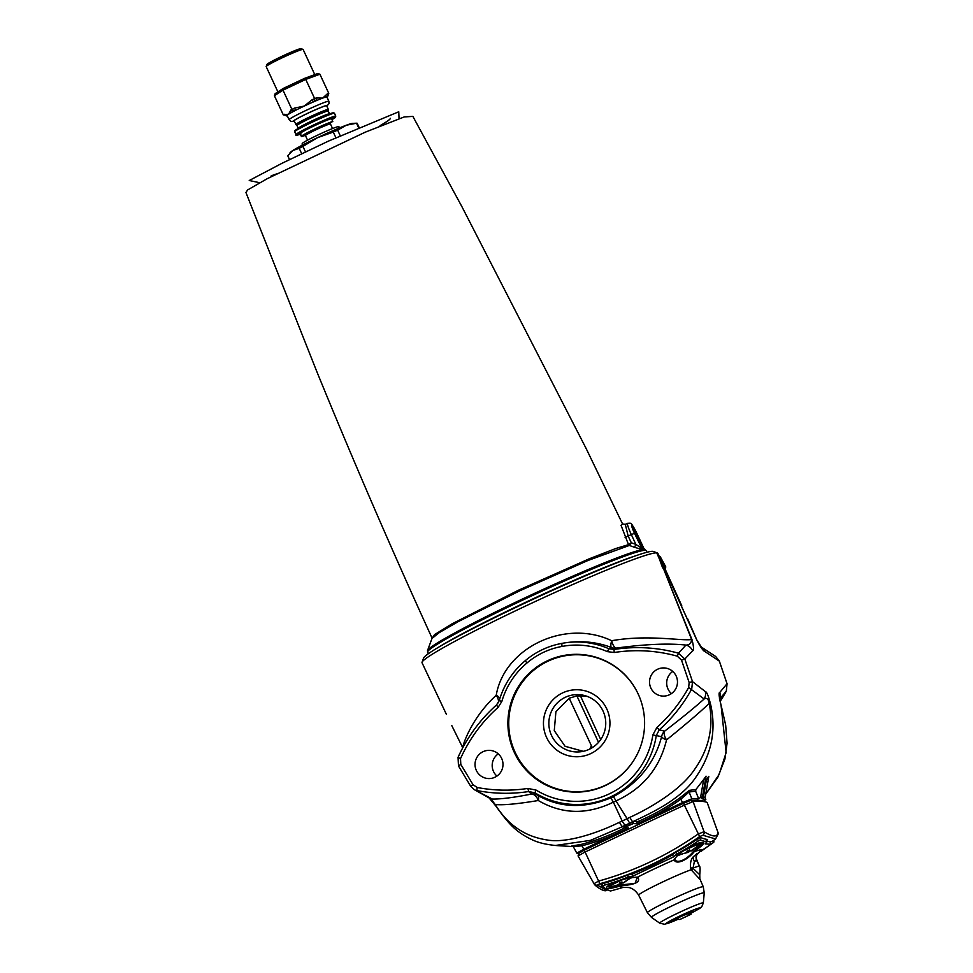 <?xml version="1.0" encoding="UTF-8"?>
<svg xmlns="http://www.w3.org/2000/svg" width="973" height="973" viewBox="0 0 973 973"><rect width="100%" height="100%" fill="white"/><g stroke="black" fill="none" stroke-linecap="round" stroke-linejoin="round"><path stroke-width="1.46" d="M580.297 695.598L600.718 739.577M592.289 747.665L569.217 698.225L576.88 695.902L598.541 742.363M591.389 745.744L589.845 749.028M586.561 696.157L576.88 695.902M671.406 693.615A14.096 13.975 93.5 0 1 672.744 671.419M496.911 776.065A14.096 13.975 93.5 0 1 498.261 753.868M650.84 687.984A14.096 13.975 93.5 0 1 664.352 667.94A14.096 13.975 93.5 0 1 677.451 682.851A14.096 13.975 93.5 0 1 650.84 687.984M476.344 770.434A14.096 13.975 93.5 0 1 489.869 750.378A14.096 13.975 93.5 0 1 502.968 765.289A14.096 13.975 93.5 0 1 476.344 770.434M276.989 173.741A70.47 4.281 -24.9 0 1 271.236 175.785A70.47 4.281 155.1 0 0 276.575 173.948M380.455 125.505A70.47 4.281 155.1 0 0 390.319 118.305A70.47 4.281 -24.9 0 1 380.029 125.687M358.952 127.086L357.188 123.267A38.373 2.323 155.1 0 0 356.763 123.206A38.373 2.323 155.1 0 0 356.519 123.218L346.388 125.201A34.456 2.092 -24.9 0 1 352.567 123.364L356.763 123.206M287.144 115.678A2.347 1.885 -110.2 0 0 287.217 115.653L283.289 114.863L274.398 95.719L282.997 90.173L291.876 109.317L294.381 110.886L295.67 110.277L294.381 108.137L290.939 109.925A2.347 2.153 57.2 0 0 293.895 111.202A21.929 1.326 155.1 0 0 288.567 114.218L283.289 114.863M286.707 115.836L287.169 115.544A2.347 2.153 -122.8 0 1 284.225 114.255M290.939 109.925L288.567 114.218A21.929 1.326 155.1 0 0 287.132 115.471L289.103 119.728L290.939 121.394L294.138 121.248M304.513 78.387L283.289 88.409L304.537 78.375L305.741 79.421L314.632 98.565L312.126 99.745L313.415 101.897A21.929 1.326 155.1 0 0 304.245 106.069L294.381 108.137M312.126 99.745L304.245 106.069A21.929 1.326 155.1 0 0 295.67 110.277A21.929 1.326 155.1 0 0 293.895 111.202L294.381 110.886M304.61 78.351L317.782 73.498L319.898 74.216L328.777 93.359L327.22 93.931A2.347 1.885 69.8 0 1 326.527 96.935A21.929 1.326 155.1 0 0 322.695 98.091A21.929 1.326 155.1 0 0 315.495 100.997A2.347 1.885 -110.2 0 0 316.189 97.993L314.632 98.565L314.693 101.289L315.495 100.997A21.929 1.326 155.1 0 0 313.415 101.897L314.693 101.289M327.22 93.931L322.695 98.091L316.189 97.993M326.806 106.093L328.971 103.746L328.886 101.265L326.904 97.008A21.929 1.326 155.1 0 0 326.843 96.947A2.347 2.153 57.2 0 0 327.366 96.619L326.843 96.947A21.929 1.326 155.1 0 0 326.527 96.935L327.135 96.801M328.777 93.359L327.682 96.449M283.289 88.409L282.997 90.173L305.741 79.421L319.898 74.216M275.371 93.53L274.398 95.719M328.375 109.475L326.648 105.741A18.013 1.095 155.1 0 0 309.852 112.333A18.013 1.095 155.1 0 0 293.98 120.907L296.485 125.152A17.623 1.07 -24.9 0 1 311.883 116.711A17.623 1.07 -24.9 0 1 328.266 110.399L328.375 109.475A18.013 1.095 155.1 0 0 311.579 116.067A18.013 1.095 155.1 0 0 295.707 124.641M277.901 91.876L266.176 66.602A20.36 1.241 -24.9 0 1 266.176 66.517A20.36 1.241 -24.9 0 1 284.116 56.908A20.36 1.241 -24.9 0 1 303.041 49.404A20.36 1.241 -24.9 0 1 303.114 49.453L314.778 74.605M303.041 49.404L300.973 48.65A18.791 1.143 155.1 0 0 283.508 55.583A18.791 1.143 155.1 0 0 266.943 64.449L266.176 66.517M700.244 851.46L705.51 847.933L700.657 851.351M707.687 846.534L700.767 851.557M690.38 850.657L688.434 852.299L682.024 853.941L688.045 852.275L686.853 851.229L689.541 849.964L690.83 850.949L695.963 847.349L691.122 850.779M688.045 852.275L687.522 850.949M682.985 851.144A13.099 0.791 -24.9 0 1 700.341 843.773A13.099 0.791 -24.9 0 1 700.305 844.053L691.219 850.974M688.434 852.299L687.826 850.803M688.823 851.351L688.47 850.499M622.72 882.62L620.774 884.262L614.693 885.831M620.774 884.262L620.166 882.779M614.364 885.904L620.385 884.238L619.862 882.912M620.385 884.238L619.193 883.204L621.881 881.927L623.17 882.925L628.303 879.324L623.45 882.742M621.163 883.326L620.81 882.475M630.942 877.537L623.559 882.949M693.323 868.646L693.117 867.928A6.264 1.155 -8.2 0 1 690.538 867.867L691.134 869.765L693.323 868.646L699.769 874.763L699.842 879.276L691.134 869.765A31.343 1.897 -24.9 0 0 658.77 883.837A31.343 1.897 -24.9 0 0 638.677 895.196L638.677 895.196C634.372 888.398 629.373 887.656 629.02 887.571L623.34 887.279M697.191 860.789L696.619 859.585A36.378 2.201 -24.9 0 0 696.51 859.573L699.161 865.994L693.117 867.928L694.381 861.433L696.51 859.573A6.264 6.203 91.1 0 1 697.313 853.357L693.384 856.69C691.11 858.855 690.161 862.577 690.538 867.867M696.753 855.048L697.422 853.37A39.747 2.408 155.1 0 0 697.313 853.357M697.422 853.37A6.264 6.227 96.2 0 0 696.619 859.585L696.729 859.67C695.975 859.755 696.656 853.479 696.79 854.975L699.295 852.068M699.769 874.703L699.769 874.751C700.305 869.205 700.171 866.298 699.344 866.031L697.094 860.74M696.996 860.728L694.381 861.433A6.264 4.731 45.9 0 1 693.384 856.69M678.728 854.136L674.557 858.904A0.778 0.766 159.9 0 1 674.18 859.852C675.943 865.033 687.157 860.436 694.236 851.703L702.445 845.172L703.649 842.703C701.071 841.414 694.236 844.187 683.119 851.059L677.184 855.437L674.18 859.852A44.746 2.712 155.1 0 0 637.68 877.099L630.188 877.646L622.452 879.714C610.18 883.91 605.024 886.792 606.994 888.373L611.178 888.3C608.234 888.544 608.016 888.264 610.533 887.449A16.614 1.009 155.1 0 0 613.768 886.135M637.388 877.16L635.041 883.375L622.355 884.798L622.586 885.552C635.843 884.554 640.866 881.733 637.68 877.099A0.778 0.742 -75.6 0 1 637.218 877.135L628.911 877.926M690.891 913.55L689.881 913.136M671.65 921.711L680.674 916.651L693.068 911.592L688.069 914.012L691.049 914.194A18.621 1.131 -24.9 0 1 679.847 919.485L676.867 919.303L671.601 921.747L671.346 921.151L679.92 915.97L670.981 920.969M681.076 916.469L680.845 915.52L680.054 915.897L692.898 910.619L680.978 915.824M680.054 915.897L679.92 915.97A18.621 1.131 -24.9 0 0 665.97 923.559A18.621 1.131 -24.9 0 0 677.816 919.363L664.571 924.277L659.743 923.182A24.045 1.46 -24.9 0 1 678.972 912.589A24.045 1.46 -24.9 0 1 703.114 902.81A24.045 1.46 -24.9 0 1 703.333 902.944L701.874 906.483C699.903 907.931 704.063 906.325 690.988 913.185M689.103 913.501L690.939 913.197A18.621 1.131 -24.9 0 0 698.955 908.028A18.621 1.131 -24.9 0 0 681.015 915.447L680.845 915.52M690.587 914.413L680.772 919.059M623.596 887.23A313.221 313.221 0 0 1 610.424 891.013L604.878 888.653A306.641 7.212 -116 0 1 603.187 886.038L604.938 885.053A306.641 300.304 -102.9 0 0 628.29 877.014A311.141 272.854 60.8 0 0 633.18 875.955L673.498 856.909A311.129 233.398 -112.5 0 0 676.794 854.099A306.641 306.264 -54.6 0 0 698.298 840.94L700.633 839.991A306.641 60.873 65.4 0 0 706.909 841.852A311.141 148.261 68.1 0 1 705.17 843.907L710.959 844.248A311.141 205.729 63.4 0 0 712.394 843.238A311.141 205.729 63.4 0 0 713.744 842.265A306.641 7.869 66 0 0 713.805 840.794L713.793 840.781M705.729 839.176L706.909 841.852M606.994 888.373L606.288 887.473M708.162 846.194L699.38 852.007A44.746 2.712 155.1 0 0 694.236 851.703L693.652 851.107C686.646 860.096 676.259 864.352 674.557 858.879M713.075 840.757L713.744 842.265M627.463 875.201L628.29 877.014M633.18 875.955L632.28 874.022M673.498 856.909L672.538 854.878M675.931 852.275L676.794 854.099M703.613 843.579L701.533 843.883A0.778 0.669 -120.7 0 1 701.922 844.272C703.528 843.141 703.698 843.433 702.445 845.172M611.324 886.573A16.383 0.997 -24.9 0 1 610.46 886.914L608.466 888.544M628.655 877.987L630.188 877.646M610.46 886.914L622.355 884.798M677.184 855.437L678.473 854.355M696.863 846.996A16.614 1.009 155.1 0 0 701.922 844.272L693.652 851.107M710.959 844.248L709.974 842.034M593.98 883.593L578.059 855.924L584.773 852.19A969.217 58.806 -24.9 0 1 684.214 805.206L693.104 801.594A969.217 58.806 -24.9 0 1 706.666 802.263L703.807 801.217A967.053 58.672 155.1 0 0 690.271 800.548L683.472 803.321A967.053 58.672 155.1 0 0 584.25 850.195L579.13 853.066M698.067 800.134A24.69 1.496 155.1 0 0 696.461 800.244M679.932 804.975A14.972 0.912 155.1 0 0 659.074 814.766L679.945 804.963M611.36 837.303A14.972 0.912 155.1 0 0 590.939 847.009L611.372 837.291M706.666 802.263A969.217 58.806 -24.9 0 1 707.128 802.433L718.025 832.523C717.405 837.364 712.747 837.084 704.038 831.684L697.848 834.202C667.271 855.571 634.226 871.188 598.687 881.052L594.029 883.666L578.059 855.924M638.276 871.516L638.3 871.589A312.82 34.87 -115.3 0 1 638.239 871.54A309.146 306.276 -80.1 0 0 666.383 858.235A312.82 34.87 64.7 0 0 666.444 858.283L672.355 855.024A312.041 233.228 70.5 0 0 674.617 853.102L675.457 852.543A308.417 307.383 137.6 0 0 699.04 838.069L700.499 837.473A308.417 60.581 -116.6 0 0 707.505 839.504L707.505 839.504M638.3 871.589L632.036 874.082A312.041 273.121 -123.3 0 1 628.692 874.812L627.67 875.116A308.417 301.399 86.3 0 1 602.044 883.898L600.937 884.518A308.417 7.906 66 0 0 602.798 887.546L606.033 890.003M606.434 890.319L597.41 885.077A3.138 3.041 138.5 0 1 594.029 883.666M597.41 885.077L599.83 883.727L584.25 850.195M599.83 883.727C635.612 873.815 668.889 858.089 699.66 836.561L683.472 803.321M699.66 836.561L702.871 835.248A3.138 3.016 -58 0 0 704.038 831.684L693.104 801.594L690.271 800.548M718.183 834.068A3.138 3.101 -173.4 0 0 718.196 833.97L718.196 833.97A3.138 3.101 -173.4 0 0 718.013 832.535L707.128 802.433M706.495 840.903A312.041 149.343 -114.1 0 0 707.444 839.76L707.31 839.48M713.927 840.149A312.041 205.656 -119.3 0 1 713.695 840.319A312.041 205.656 -119.3 0 1 711.847 841.621L706.094 841.511M578.886 853.625L576.77 853.114L583.8 849.222L628.242 827.926L624.593 827.695L626.928 826.393L633.35 823.572L636.95 823.79L640.064 822.538L682.584 802.555L691.864 798.784L698.565 798.48L702.47 796.753L700.937 797.568L703.321 797.714L705.255 796.923L701.74 798.675L705.826 799.648L703.576 801.132M289.796 153.089L290.708 152.08A34.456 2.092 -24.9 0 1 292.776 150.535L287.728 155.729L289.54 159.608M346.388 125.201L337.643 130.163A38.373 2.323 155.1 0 0 333.265 132.06L317.393 137.728A34.456 2.092 -24.9 0 1 346.388 125.201M317.393 137.728L302.919 146.4A38.373 2.323 155.1 0 0 299.197 148.334L292.776 150.535A34.456 2.092 -24.9 0 1 317.393 137.728M356.519 123.218L358.429 127.329M305.498 151.934L302.919 146.4M299.197 148.334L301.715 153.746M340.197 135.661L337.643 130.163M333.265 132.06L335.867 137.655M339.03 129.287L338.665 126.66A20.117 1.216 -24.9 0 0 338.519 126.624A20.117 1.216 -24.9 0 0 319.229 134.383A20.117 1.216 -24.9 0 0 302.189 143.59L302.165 145.257M312.783 139.942L324.958 134.238M306.373 134.238A14.096 0.851 -24.9 0 1 306.313 134.201A14.096 0.851 -24.9 0 1 306.325 134.116A12.369 0.754 155.1 0 1 310.387 131.598A14.096 0.851 -24.9 0 1 320.482 126.685L322.245 126.004A12.369 0.754 155.1 0 1 328.108 123.766L332.79 121.479L331.465 118.645A17.855 1.082 155.1 0 0 313.221 126.308A17.855 1.082 155.1 0 0 300.037 133.605L301.362 136.439A17.855 1.082 155.1 0 0 305.777 135.186M332.79 121.479A17.855 1.082 155.1 0 0 314.534 129.141A17.855 1.082 155.1 0 0 301.362 136.439M307.565 140.161L305.449 135.575A13.78 0.839 -24.9 0 1 316.894 129.336A13.78 0.839 -24.9 0 1 330.334 123.924A13.78 0.839 -24.9 0 1 330.443 123.972L332.571 128.558M339.163 127.001L339.881 127.743M659.572 559.378L656.739 552.846A129.981 7.881 -24.9 0 1 657.42 552.968L653.272 551.46A126.855 7.699 155.1 0 0 535.381 598.213A126.855 7.699 155.1 0 0 423.583 658.076L422.063 662.224A129.981 7.881 155.1 0 0 422.039 662.759L446.327 714.218M583.8 849.222L581.963 845.792L573.34 846.68L576.77 853.114M625.894 829.227L624.982 827.719C610.91 834.943 596.4 840.49 581.44 844.333L581.963 845.792C597.179 841.864 611.798 836.294 625.809 829.057L628.132 827.768M555.315 845.476L590.453 840.368L622.878 826.527A1.569 1.399 -121 0 1 624.763 827.305L626.867 826.272L626.004 824.946L622.525 826.855L623.961 826.953M628.582 825.615L633.289 823.413A1.569 1.557 93.5 0 1 634.055 821.407L627.707 824.143L628.522 825.493L626.928 826.393M633.35 823.572L636.889 823.632L639.991 822.355L639.2 820.981L637.656 821.626A1.569 1.557 -86.5 0 0 636.889 823.632L636.95 823.79M640.064 822.538L639.991 822.355C654.586 816.067 668.293 808.259 681.1 798.942L689.079 792.022L695.622 791.146L698.565 798.48M704.075 779.531C706.532 775.505 706.398 775.505 703.674 779.507L695.914 789.492L695.622 791.146M703.321 797.714L706.459 779.665L705.449 779.604M706.848 779.689C709.305 775.676 709.171 775.663 706.459 779.665M663.221 568.123L664.656 568.183A0.632 0.62 -69.2 0 0 665.155 568.171L663.44 568.062A0.632 0.62 85 0 1 662.601 567.758L659.086 556.544L662.601 567.758M665.8 566.943L665.483 568.001L663.44 568.062L662.978 567.21L663.768 567.904L664.158 566.87L663.306 567.04L659.73 556.41M659.341 556.447L659.025 556.264A0.632 0.632 0 0 0 658.685 557.067M659.232 556.483L660.229 556.665L665.812 566.955L664.158 566.87L660.253 556.726L665.812 566.967L665.155 568.171A0.632 0.632 0 0 1 664.912 568.232M569.229 698.237L555.911 711.701L554.269 730.65L565.07 746.291L583.265 751.326M657.42 552.968A129.981 7.881 -24.9 0 1 657.845 553.296L659.183 556.191M664.133 568.098L696.826 640.125A9.402 1.654 156.9 0 0 696.802 639.918A9.402 1.654 156.9 0 0 696.765 639.857L664.17 568.098M589.358 749.259A28.691 28.46 -86.5 0 0 584.809 695.61A28.691 28.46 -86.5 0 0 548.906 721.565A28.691 28.46 -86.5 0 0 589.358 749.259M590.781 753.589A33.508 33.24 93.5 0 1 543.579 720.397A33.508 33.24 93.5 0 1 595.731 695.756A33.508 33.24 93.5 0 1 590.781 753.589M514.34 752.482A68.913 68.353 93.5 0 1 580.419 654.44A68.913 68.353 93.5 0 1 644.479 727.354A68.913 68.353 93.5 0 1 514.34 752.482M659.682 559.694L656.739 552.846A129.981 7.881 155.1 0 0 533.618 602.275A129.981 7.881 155.1 0 0 422.063 662.224M527.853 788.434L528.68 791.548L531.501 794.065A9.402 9.292 132.2 0 1 537.582 795.282L534.87 792.788L536.111 790.1L527.853 788.434A152.177 150.937 93.5 0 1 477.111 787.473L473 784.676L460.801 764.377L460.509 758.612A152.177 150.937 93.5 0 1 498.14 707.335L501.837 701.46A78.132 77.499 93.5 0 1 526.916 663.027C537.157 654.367 548.857 648.833 562.005 646.437A78.132 77.499 93.5 0 1 607.322 651.618L614.17 652.506A152.177 150.937 93.5 0 1 677.305 656.179L681.514 660.083L689.152 682.547L688.653 687.522L704.136 698.991C706.799 697.483 708.502 698.955 709.232 703.406C713.89 727.22 708.831 749.49 694.029 770.215C680.905 789.59 651.557 807.481 629.872 817.344L622.185 821.03L613.355 802.166L616.018 800.913A9.402 0.924 63.8 0 0 613.197 796.753L610.521 798.018C584.031 808.782 559.706 807.87 537.582 795.282A9.402 4.062 -59.7 0 1 538.276 800.511C562.053 814.401 587.072 814.948 613.355 802.166A9.402 1.168 65.7 0 0 611.92 799.697A9.402 1.168 65.7 0 0 610.521 798.018M625.42 825.177A9.402 1.399 64.9 0 1 622.185 821.03L619.436 822.282A9.402 1.277 65.3 0 0 622.55 826.515L629.859 823.085A9.402 0.693 64.5 0 1 627.135 818.694L616.018 800.913C642.788 788.629 659.633 768.293 666.541 739.906A9.402 2.895 13.3 0 1 661.628 736.67C654.598 763.039 638.458 783.07 613.197 796.753M688.653 687.522A152.177 150.937 93.5 0 1 656.897 727.463L652.871 734.919L661.628 736.67A9.402 9.183 104.1 0 1 664.595 731.185L659.317 729.823A155.291 154.038 -86.5 0 0 691.718 689.054L692.508 681.635L684.822 659.025L692.618 650.84C693.992 650.548 693.81 646.887 692.058 639.833L663.331 568.11M581.44 844.333L572.416 845.926M695.914 789.492L689.383 790.356L680.005 797.763C667.417 806.933 653.82 814.669 639.2 820.981M727.038 683.751L719.789 692.423C718.56 692.338 718.986 696.656 721.066 705.376L726.138 752.603L719.071 774.581L705.741 794.065M696.826 640.125C700.621 647.288 703.333 651.107 704.951 651.582L719.339 661.117L727.038 683.715L726.308 691.146A155.291 154.038 93.5 0 1 720.129 701.424L726.32 691.146L727.062 683.727L719.363 661.129L715.605 656.434M629.859 823.085L632.73 821.699C654.683 811.604 682.778 797.702 696.461 776.284C711.628 753.953 716.371 730.103 710.691 704.744C708.514 696.023 706.714 691.621 705.291 691.548L692.508 681.635L689.152 682.547M573.292 846.595L557.359 845.634C547.604 844.832 539.638 843.068 533.423 840.356C515.264 831.951 508.709 823.754 495.658 805.802L495.658 805.802A9.402 4.597 145.5 0 0 495.671 805.826L489.078 797.909M624.508 827.5A1.569 1.557 -86.5 0 0 622.525 826.855M630.249 824.824L629.422 823.328M627.707 824.143L626.004 824.946M682.584 802.555L680.005 797.763M477.111 787.473L476.892 790.562A155.291 154.038 -86.5 0 0 528.68 791.548L534.87 792.788A81.258 80.601 -86.5 0 0 656.301 735.418L659.317 729.823L656.897 727.463M473 784.676L470.762 786.391L474.058 789.517L489.31 798.042A9.402 9.171 118.7 0 1 488.908 797.824M460.801 764.377L458.478 765.958L470.762 786.391L474.082 789.529L492.35 799.064A9.402 9.171 118.7 0 1 489.31 798.055M460.509 758.612L458.052 757.347L458.478 765.958L470.786 786.391M501.837 701.46L499.222 700.609L496.461 705.011A155.291 154.038 -86.5 0 0 458.052 757.347L458.502 765.97M526.916 663.027L525.298 660.643A81.258 80.601 -86.5 0 0 525.189 660.74A81.258 80.601 -86.5 0 0 499.234 700.609L496.461 705.011C479.993 719.728 467.186 737.181 458.052 757.347M562.005 646.437L561.798 643.396C548.091 645.975 535.916 651.728 525.298 660.643L525.323 660.618M614.17 652.506L614.06 649.453L608.928 648.772A81.258 80.601 -86.5 0 0 561.798 643.396C578.923 640.21 595.415 641.548 611.287 647.41L608.928 648.772L607.322 651.618M677.305 656.179L678.485 653.199A155.291 154.038 -86.5 0 0 614.06 649.453L616.359 648.067A9.402 9.28 59.2 0 1 611.287 647.41A9.402 2.457 110.6 0 1 611.652 640.721C565.422 618.597 504.44 647.446 496.218 695.257A9.402 3.795 -164.5 0 1 499.903 698.395M681.514 660.083L684.822 659.025L678.485 653.199L685.965 645.087C668.755 643.153 645.561 644.15 616.359 648.067A9.402 3.539 79.5 0 1 611.652 640.721C647.726 634.372 680.541 641.025 691.633 639.553C691.268 643.202 689.383 645.05 685.965 645.087A9.402 9.316 -135.7 0 1 692.618 650.84M710.691 704.744A9.402 4.184 -9.4 0 0 709.232 703.406C699.769 712.382 685.539 724.544 666.541 739.906A9.402 4.415 54.3 0 1 664.595 731.185C681.209 718.475 694.394 707.748 704.136 698.991A9.402 9.207 -52.5 0 0 705.291 691.548M719.679 698.93L726.308 691.146M719.789 692.423A9.402 9.304 41.5 0 1 719.606 698.298M701.46 647.13A9.402 9.219 123 0 1 704.951 651.582M462.771 747.775L462.734 747.702C463.002 743.81 472.173 717.32 496.218 695.257A9.402 5.315 -131.9 0 1 498.261 702.834M452.275 726.612L462.734 747.702A9.402 2.761 153.2 0 0 462.759 747.787L451.703 725.42M692.058 639.833A9.402 2.639 160.1 0 0 691.633 639.553L663.124 567.733M619.436 822.282C597.726 832.912 566.322 843.737 546.583 839.881C524.739 836.476 507.626 824.69 495.233 804.513C492.411 801.059 491.45 799.234 492.35 799.064C500.864 799.186 513.914 797.532 531.501 794.065A9.402 6.118 -103.1 0 1 538.276 800.511C517.417 803.99 503.077 805.316 495.245 804.513A9.402 4.597 145.5 0 0 495.658 805.802M721.066 705.376A9.402 3.576 -15.8 0 0 721.017 704.902A9.402 3.576 -15.8 0 0 721.017 704.89A9.402 3.576 -15.8 0 0 721.005 704.866L725.663 725.031L727.074 743.226L724.921 759.086L717.916 777.05L705.729 794.163M399.039 118.499L398.76 111.773L328.473 141.097L282.158 163.209L249.234 180.516L259.426 182.669M622.392 524.046L621.029 525.298L628.509 544.649A1.569 1.508 -101.7 0 0 629.373 545.452L631.331 542.776L628.534 544.649A1.569 1.52 -116.4 0 0 629.397 545.439M245.938 192.508L247.629 189.942L267.332 178.631L365.143 132.231L404.184 116.955L412.868 116.383M641.608 547.933L634.505 533.326A9.45 1.058 -115.3 0 1 631.72 524.836A9.45 1.058 -115.3 0 1 636.889 533.459L643.749 548.225A3.138 3.077 -62.3 0 0 645.05 549.648L644.99 549.623A3.138 3.089 111.2 0 1 643.335 548.042L641.608 547.933A3.138 3.114 -112.5 0 0 643.384 549.55L645.075 549.648A120.129 7.285 155.1 0 0 645.038 549.636A120.129 7.285 155.1 0 0 643.384 549.55L642.983 549.636A3.138 3.114 -127.8 0 1 641.353 548.079L635.892 544.406L631.331 542.776L628.169 536.099L625.298 524.35M628.509 544.649L615.873 548.48L589.322 558.77L518.147 590.38L452.019 623.851L434.578 634.615L431.976 638.483L439.334 632.559L458.222 621.638L520.069 590.66L588.093 560.436L629.373 545.452L634.542 547.3L635.892 544.406L631.343 534.603L625.104 537.388M634.542 547.3L642.484 549.66A3.138 2.688 99.3 0 1 640.988 547.981M428.242 653.795L427.512 650.609A120.129 7.285 155.1 0 1 521.236 599.599A120.129 7.285 155.1 0 1 642.484 549.66L642.983 549.636M296.485 125.152L296.984 125.541A17.222 1.046 -24.9 0 1 312.175 117.344A17.222 1.046 -24.9 0 1 328.242 111.031L328.266 110.399M328.242 111.031L329.555 113.877A17.222 1.046 155.1 0 0 313.488 120.178A17.222 1.046 155.1 0 0 298.31 128.375L296.984 125.541M332.997 113.476A21.138 1.277 155.1 0 0 313.72 120.664A21.138 1.277 155.1 0 0 295.792 130.747M334.481 113.306L333.812 112.807L313.878 120.591L294.88 130.747L294.697 131.769A21.929 1.326 -24.9 0 1 314.024 121.333A21.929 1.326 -24.9 0 1 334.481 113.306L335.794 116.152A21.929 1.326 155.1 0 0 315.349 124.167A21.929 1.326 155.1 0 0 296.023 134.615C295.16 135.673 296.838 135.454 301.058 133.97M300.329 134.225A21.138 1.277 -24.9 0 1 303.649 130.832A21.138 1.277 -24.9 0 1 329.081 119.095A21.138 1.277 -24.9 0 1 331.939 119.643L334.992 117.745L335.794 116.152M328.886 101.265A21.929 1.326 155.1 0 0 312.515 107.419A21.929 1.326 155.1 0 0 290.55 118.463A21.929 1.326 155.1 0 0 289.103 119.728M294.114 121.199A18.791 1.143 -24.9 0 1 294.491 120.166A18.791 1.143 -24.9 0 1 315.714 109.633A18.791 1.143 -24.9 0 1 326.782 106.045M700.28 842.545A13.5 0.815 155.1 0 0 700.256 842.533L700.305 844.053M614.705 885.941L609.293 886.853A13.099 0.791 -24.9 0 1 619.254 881.197A13.099 0.791 -24.9 0 1 622.477 879.714M608.526 885.491A13.5 0.815 155.1 0 0 608.161 885.868L609.293 886.853M611.178 888.3L622.586 885.552A44.746 2.712 155.1 0 0 623.498 887.254M659.743 923.182L651.472 917.381L647.434 912.698A30.783 1.873 -24.9 0 1 672.975 898.784A30.783 1.873 -24.9 0 1 703.005 886.671A30.783 1.873 -24.9 0 1 703.272 886.78L699.976 879.118M700.633 839.991L699.623 837.729M697.483 839.115L698.298 840.94M604.938 885.053L604.087 883.302M602.129 883.873L603.175 886.026L602.129 883.873M651.472 917.381A29.105 1.764 -24.9 0 1 675.153 904.391A29.105 1.764 -24.9 0 1 703.978 892.728A29.105 1.764 -24.9 0 1 704.245 892.898L703.272 886.78M701.533 843.883A16.383 0.997 -24.9 0 1 698.784 845.415M678.984 854.598A16.383 0.997 -24.9 0 1 677.561 855.158M629.203 878.972A16.614 1.009 155.1 0 0 632.389 877.305M676.576 856.094A16.614 1.009 155.1 0 0 681.428 854.172M665.483 811.75A15.288 0.924 -24.9 0 1 672.854 808.295M697.41 800.256A24.994 1.52 -24.9 0 1 698.468 800.22L698.505 800.293M597.118 844.077A15.288 0.924 -24.9 0 1 603.771 840.903M702.871 835.248L715.556 838.945A313.221 313.221 0 0 1 713.695 840.307M602.798 887.546L601.302 884.177M691.864 798.784L689.079 792.022A1.569 1.545 82.5 0 1 689.383 790.356M700.548 797.544L703.674 779.507M637.716 753.309A68.499 67.952 93.5 0 1 515.143 752.336A68.499 67.952 93.5 0 1 551.144 659.803A68.499 67.952 93.5 0 1 640.903 700.767M580.613 654.452A68.913 68.353 -86.5 0 0 514.729 752.506A68.913 68.353 -86.5 0 0 572.282 792.022M652.871 734.919A78.132 77.499 93.5 0 1 536.111 790.1M573.34 846.68L572.173 845.878A1.569 1.557 -83.5 0 0 571.893 845.865M637.656 821.626L634.055 821.407M632.62 823.596A1.569 1.216 68.8 0 1 633.058 821.723L632.73 821.699A9.402 0.815 64.1 0 1 629.872 817.344M705.826 799.648L704.841 797.179L705.79 799.624M498.14 707.335L496.461 705.011M641.961 546.887L638.081 536.816L637.193 536.755L638.933 541.292M638.081 536.816A7.456 0.827 64.7 0 0 632.572 526.648A7.456 0.827 64.7 0 0 636.451 536.719M632.645 527.962A6.677 0.742 -115.3 0 1 637.193 536.755L636.61 536.999M645.111 549.672L643.335 548.042M643.785 548.249L636.926 533.472C630.322 521.905 632.292 523.17 627.561 523.316A12.588 1.399 64.7 0 0 631.343 534.603L634.505 533.326M427.548 652.299A120.591 7.322 -24.9 0 1 521.65 600.596A120.591 7.322 -24.9 0 1 646.303 550.754L644.99 549.623M634.858 556.07A120.591 7.322 155.1 0 0 523.024 603.552A120.591 7.322 155.1 0 0 438.993 646.984M287.217 115.653L286.451 115.945M317.782 73.498L304.537 78.375M283.204 88.458L275.128 93.663M298.273 129.02L298.31 128.375M294.697 131.769L296.023 134.615M682.365 853.978L676.953 854.89M647.434 912.698L638.677 895.196M699.344 866.031L696.717 859.645M671.516 920.799L671.601 921.759M692.63 910.813L693.19 911.567M688.714 915.362L691.11 914.182M682.572 918.269L679.896 919.473M707.407 846.717A313.221 313.221 0 0 0 712.394 843.238M703.333 902.944L704.245 892.898M696.449 800.244L698.468 800.22M579.105 853.017L578.059 855.875M606.933 890.222C603.99 892.934 593.421 884.299 594.381 884.165L594.004 883.63M715.569 838.933L718.196 833.97L718.025 832.523M329.008 124.228L328.667 123.486M624.593 827.695L623.267 826.722M702.47 796.753L706.045 776.174M705.255 796.923L708.818 776.345M663.306 568.11A0.632 0.632 0 0 1 662.577 567.709L658.697 557.067M664.729 568.208L681.757 605.692M525.189 660.74L525.189 660.74C512.589 671.419 503.929 684.712 499.222 700.609M719.363 661.129L715.654 656.471M701.314 647.045L715.678 656.483M687.57 618.67L696.802 639.918L701.338 647.069M719.461 698.359L721.017 704.902M622.696 524.252L586.16 448.553L461.907 206.653L412.844 116.346M245.926 192.484L316.225 370.141C352.968 460.156 391.535 549.368 431.915 637.753M636.427 536.67L632.195 527.67M622.258 523.924L625.262 524.362L627.561 523.316M431.976 638.483L427.512 650.609M646.996 552.25L646.303 550.754"/></g></svg>
